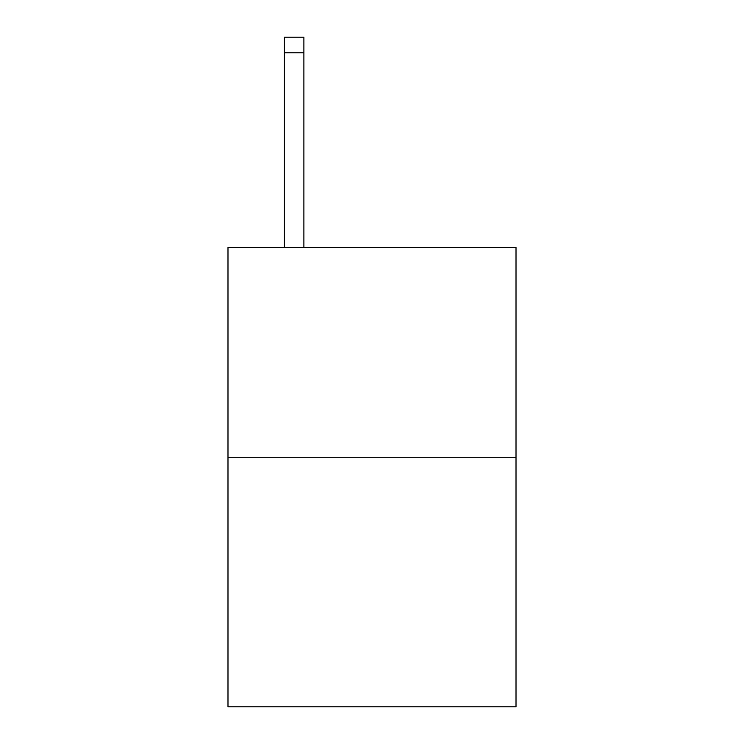 <?xml version="1.0" encoding="UTF-8"?>
<svg xmlns="http://www.w3.org/2000/svg" width="744" height="744" viewBox="0 0 744 744"><rect width="100%" height="100%" fill="white"/><g stroke="black" fill="none" stroke-linecap="round" stroke-linejoin="round"><path stroke-width="1.12" d="M516.011 457.709L516.011 247.529L227.99 247.529L227.99 706.8L516.011 706.8L516.011 457.709L227.99 457.709M303.887 247.529L303.887 52.768L284.431 52.768L284.431 37.2L303.887 37.2L303.887 52.768M284.431 247.529L284.431 52.768"/></g></svg>
